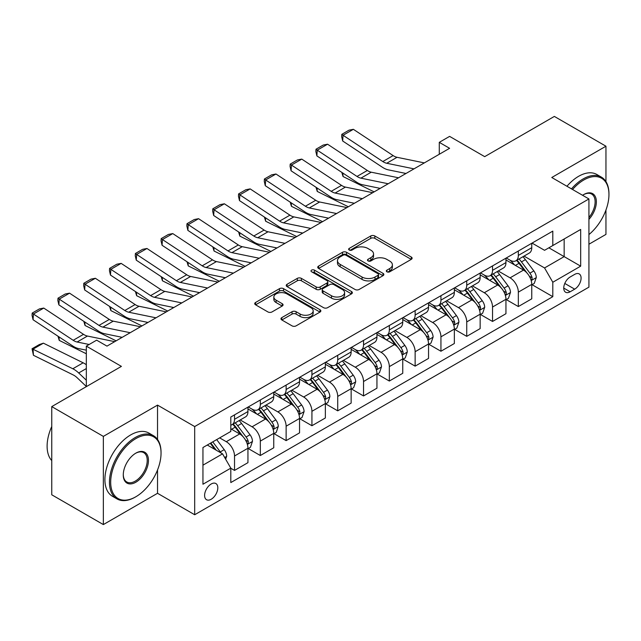 <?xml version="1.0" encoding="UTF-8"?>
<svg xmlns="http://www.w3.org/2000/svg" width="641" height="641" viewBox="0 0 641 641"><rect width="100%" height="100%" fill="white"/><g stroke="black" fill="none" stroke-linecap="round" stroke-linejoin="round"><path stroke-width="0.96" d="M386.916 271.792A2.003 1.162 0 0 0 389.752 271.792L411.274 259.365A2.868 1.651 0 0 0 412.115 258.195A2.868 1.651 0 0 0 411.274 257.025L374.809 235.968A2.868 1.651 0 0 0 370.754 235.968L349.233 248.404A2.003 1.162 0 0 0 348.64 249.221A2.003 1.162 0 0 0 349.233 250.038A2.003 1.162 0 0 0 352.069 250.038L354.85 248.428A9.166 5.296 0 0 1 367.822 248.428L370.859 250.182A9.166 5.296 0 0 1 373.543 253.924A9.166 5.296 0 0 1 370.859 257.666L368.07 259.276A2.003 1.162 0 0 0 367.485 260.094A2.003 1.162 0 0 0 368.07 260.919A2.003 1.162 0 0 0 370.907 260.919L373.695 259.309A9.166 5.296 0 0 1 386.659 259.309L389.696 261.063A9.166 5.296 0 0 1 392.388 264.805A9.166 5.296 0 0 1 389.696 268.547L386.916 270.157A2.003 1.162 0 0 0 386.323 270.975A2.003 1.162 0 0 0 386.916 271.792L386.916 270.157M211.201 499.251A9.343 5.392 120 0 0 217.307 491.022A9.343 5.392 120 0 0 215.873 483.538A9.343 5.392 120 0 0 211.201 484.003A9.343 5.392 120 0 0 205.104 492.232A9.343 5.392 120 0 0 206.53 499.716A9.343 5.392 120 0 0 211.201 499.251M281.816 317.615A2.868 1.651 0 0 0 280.974 318.785A2.868 1.651 0 0 0 281.816 319.955L292.048 325.86A2.868 1.651 0 0 0 296.094 325.86L320.003 312.063A2.868 1.651 0 0 0 320.845 310.893A2.868 1.651 0 0 0 320.003 309.723L283.538 288.666A2.868 1.651 0 0 0 279.484 288.666L255.575 302.472A2.868 1.651 0 0 0 254.733 303.642A2.868 1.651 0 0 0 255.575 304.812L267.938 311.943A2.868 1.651 0 0 0 271.984 311.943L282.216 306.037A2.868 1.651 0 0 0 283.058 304.868A2.868 1.651 0 0 0 282.216 303.698L276.087 300.156A7.668 4.423 0 0 1 273.843 297.031A7.668 4.423 0 0 1 278.579 292.945A7.668 4.423 0 0 1 286.928 293.899L310.941 307.76A7.668 4.423 0 0 1 313.185 310.893A7.668 4.423 0 0 1 308.449 314.979A7.668 4.423 0 0 1 300.1 314.018L296.094 311.71A2.868 1.651 0 0 0 292.048 311.71L281.816 317.615L281.816 319.955M605.953 181.627L605.953 146.212L554.353 116.422L484.692 156.644L449.605 136.381L439.285 142.342L449.605 148.303L106.967 346.124L96.647 340.163L86.327 346.124L86.327 386.635M157.534 439.446L157.534 405.112L103.353 436.393L51.753 406.602L121.413 366.38L86.327 346.124M157.534 405.112L194.688 426.561L588.927 198.95L588.927 287.136L194.688 514.747L194.688 426.561M605.953 146.212L551.773 177.501L588.927 198.95M355.058 289.484A2.868 1.651 0 0 0 359.104 289.484L383.014 275.686A2.868 1.651 0 0 0 383.855 274.516A2.868 1.651 0 0 0 383.014 273.346L346.549 252.29A2.868 1.651 0 0 0 342.494 252.29L318.585 266.095A2.868 1.651 0 0 0 317.744 267.265A2.868 1.651 0 0 0 318.585 268.435L355.058 289.484M312.399 272.225A2.003 1.162 0 0 1 314.435 272.513L314.435 270.125L351.508 291.535A2.868 1.651 0 0 1 352.35 292.705A2.868 1.651 0 0 1 351.508 293.874L327.599 307.672A2.868 1.651 0 0 1 323.553 307.672L287.08 286.623L287.08 284.284A2.868 1.651 0 0 0 286.239 285.453A2.868 1.651 0 0 0 287.08 286.623M287.08 284.284L297.312 278.37A2.868 1.651 0 0 1 301.366 278.37L316.157 286.912A2.868 1.651 0 0 0 320.204 286.912L326.99 282.993A2.868 1.651 0 0 0 327.831 281.824A2.868 1.651 0 0 0 326.99 280.654L311.598 271.768A2.003 1.162 0 0 1 311.005 270.943A2.003 1.162 0 0 1 312.247 269.877A2.003 1.162 0 0 1 314.435 270.125M103.353 436.393L103.353 524.578L51.753 494.788L51.753 406.602M588.927 244.229L605.953 234.398L605.953 210.016M574.689 274.38L570.145 277A9.046 5.224 120 0 0 564.232 284.981A9.046 5.224 120 0 0 565.618 292.232A9.046 5.224 120 0 0 570.145 291.783L574.689 289.163A9.046 5.224 120 0 0 580.602 281.183A9.046 5.224 120 0 0 579.208 273.931A9.046 5.224 120 0 0 574.689 274.38M532.062 243.099L544.554 250.31L552.806 245.543L552.806 231.121L230.808 417.027L230.808 431.449L202.949 447.53L202.949 484.235L230.808 468.146L230.808 482.569L552.806 296.671L552.806 282.248L544.554 267.946L524.026 256.096M552.806 245.543L580.674 229.454L580.674 266.159L552.806 282.248M103.353 524.578L157.534 493.298L194.688 514.747M439.285 142.342L439.285 154.257M548.888 247.811L564.16 256.624L564.16 238.989L580.674 229.454M544.554 267.946L564.16 256.624L580.674 266.159M202.949 465.174L222.555 453.852L207.283 445.03M230.808 468.267L234.526 470.414L234.526 455.991A11.674 6.739 -120 0 0 226.273 441.697L219.663 437.883M234.526 470.414L247.947 462.666L247.947 448.251A11.674 6.739 -120 0 0 239.686 433.949L230.808 428.821M248.251 448.548L260.326 455.519L260.326 441.096A11.674 6.739 -120 0 0 252.073 426.802L240.215 419.951M260.326 455.519L273.747 447.771L273.747 433.356A11.674 6.739 -120 0 0 265.486 419.054L247.947 408.926M274.052 433.653L286.126 440.623L286.126 426.201A11.674 6.739 -120 0 0 277.874 411.899L266.015 405.056M286.126 440.623L299.547 432.875L299.547 418.453A11.674 6.739 -120 0 0 291.286 404.159L273.747 394.031M299.852 418.757L311.927 425.728L311.927 411.306A11.674 6.739 -120 0 0 303.674 397.003L291.815 390.161M311.927 425.728L325.348 417.98L325.348 403.558A11.674 6.739 -120 0 0 317.087 389.263L299.547 379.127M325.652 403.862L337.727 410.833L337.727 396.41A11.674 6.739 -120 0 0 329.474 382.108L317.624 375.265M337.727 410.833L351.148 403.085L351.148 388.662A11.674 6.739 -120 0 0 342.895 374.368L325.348 364.232M351.46 388.959L363.535 395.938L363.535 381.515A11.674 6.739 -120 0 0 355.274 367.213L343.424 360.37M363.535 395.938L376.948 388.19L376.948 373.767A11.674 6.739 -120 0 0 368.695 359.465L351.148 349.337M377.261 374.064L389.335 381.034L389.335 366.62A11.674 6.739 -120 0 0 381.075 352.318L369.224 345.475M389.335 381.034L402.748 373.294L402.748 358.872A11.674 6.739 -120 0 0 394.495 344.57L376.948 334.442M403.061 359.168L415.136 366.139L415.136 351.725A11.674 6.739 -120 0 0 406.875 337.422L395.024 330.58M415.136 366.139L428.549 358.399L428.549 343.977A11.674 6.739 -120 0 0 420.296 329.674L402.748 319.547M428.861 344.273L440.936 351.244L440.936 336.829A11.674 6.739 -120 0 0 432.675 322.527L420.825 315.684M440.936 351.244L454.349 343.504L454.349 329.081A11.674 6.739 -120 0 0 446.096 314.779L428.549 304.651M454.661 329.378L466.736 336.349L466.736 321.934A11.674 6.739 -120 0 0 458.475 307.632L446.625 300.789M466.736 336.349L480.149 328.601L480.149 314.186A11.674 6.739 -120 0 0 471.896 299.884L454.349 289.756M480.462 314.483L492.536 321.453L492.536 307.031A11.674 6.739 -120 0 0 484.284 292.737L472.425 285.886M492.536 321.453L505.949 313.705L505.949 299.291A11.674 6.739 -120 0 0 497.696 284.989L480.149 274.861M506.262 299.587L518.337 306.558L518.337 292.136A11.674 6.739 -120 0 0 510.084 277.841L498.225 270.991M518.337 306.558L531.758 298.81L531.758 284.396A11.674 6.739 -120 0 0 523.497 270.093L505.949 259.966M506.262 257.994L510.084 260.198A11.674 6.739 -120 0 0 515.917 260.783A11.674 6.739 -120 0 0 518.337 255.43L518.337 251.024M480.462 272.89L484.284 275.093A11.674 6.739 -120 0 0 490.117 275.678A11.674 6.739 -120 0 0 492.536 270.334L492.536 265.919M454.661 287.785L458.475 289.996A11.674 6.739 -120 0 0 464.316 290.573A11.674 6.739 -120 0 0 466.736 285.229L466.736 280.814M428.861 302.68L432.675 304.892A11.674 6.739 -120 0 0 438.516 305.469A11.674 6.739 -120 0 0 440.936 300.124L440.936 295.709M403.061 317.583L406.875 319.787A11.674 6.739 -120 0 0 412.716 320.364A11.674 6.739 -120 0 0 415.136 315.019L415.136 310.605M377.261 332.479L381.075 334.682A11.674 6.739 -120 0 0 386.916 335.259A11.674 6.739 -120 0 0 389.335 329.915L389.335 325.508M351.46 347.374L355.274 349.577A11.674 6.739 -120 0 0 361.115 350.154A11.674 6.739 -120 0 0 363.535 344.81L363.535 340.403M325.652 362.269L329.474 364.473A11.674 6.739 -120 0 0 335.315 365.05A11.674 6.739 -120 0 0 337.727 359.705L337.727 355.298M299.852 377.164L303.674 379.368A11.674 6.739 -120 0 0 309.515 379.945A11.674 6.739 -120 0 0 311.927 374.6L311.927 370.194M274.052 392.06L277.874 394.263A11.674 6.739 -120 0 0 283.715 394.84A11.674 6.739 -120 0 0 286.126 389.496L286.126 385.089M248.251 406.955L252.073 409.158A11.674 6.739 -120 0 0 257.906 409.743A11.674 6.739 -120 0 0 260.326 404.391L260.326 399.984M532.062 284.692L552.806 296.671M515.917 260.783L529.338 253.035A11.674 6.739 -120 0 0 531.758 247.69L531.758 243.276M490.117 275.678L503.538 267.93A11.674 6.739 -120 0 0 505.949 262.586L505.949 258.171M464.316 290.573L477.737 282.825A11.674 6.739 -120 0 0 480.149 277.481L480.149 273.074M438.516 305.469L451.929 297.72A11.674 6.739 -120 0 0 454.349 292.376L454.349 287.969M412.716 320.364L426.129 312.616A11.674 6.739 -120 0 0 428.549 307.271L428.549 302.864M386.916 335.259L400.329 327.511A11.674 6.739 -120 0 0 402.748 322.167L402.748 317.76M361.115 350.154L374.528 342.406A11.674 6.739 -120 0 0 376.948 337.062L376.948 332.655M335.315 365.05L348.728 357.301A11.674 6.739 -120 0 0 351.148 351.957L351.148 347.55M309.515 379.945L322.928 372.205A11.674 6.739 -120 0 0 325.348 366.852L325.348 362.445M283.715 394.84L297.128 387.1A11.674 6.739 -120 0 0 299.547 381.756L299.547 377.341M257.906 409.743L271.327 401.995A11.674 6.739 -120 0 0 273.747 396.651L273.747 392.236M230.808 425.111A11.674 6.739 -120 0 0 232.106 424.638L245.527 416.89A11.674 6.739 -120 0 0 247.947 411.546L247.947 407.131M232.106 424.638A11.674 6.739 -120 0 0 234.526 419.294L234.526 414.879M222.555 453.852L230.808 468.146M157.534 493.298L157.534 469.965M387.717 272.08L389.696 270.935A9.166 5.296 0 0 0 392.388 267.185L392.388 264.805M373.543 253.924L373.543 256.312A9.166 5.296 0 0 1 370.859 260.054L368.871 261.199M411.242 259.389L374.809 238.356A2.868 1.651 0 0 0 370.754 238.356L350.034 250.319M382.973 275.702L346.549 254.669A2.868 1.651 0 0 0 342.494 254.669L318.625 268.451M377.95 275.334A2.003 1.162 0 0 0 378.535 274.516A2.003 1.162 0 0 0 377.95 273.691L345.94 255.214A2.003 1.162 0 0 0 343.103 255.214L340.163 256.913A9.166 5.296 0 0 0 337.478 260.655A9.166 5.296 0 0 0 340.163 264.396L362.045 277.032A9.166 5.296 0 0 0 375.009 277.032L377.95 275.334L377.95 277.713A2.003 1.162 0 0 0 378.535 276.896L378.535 274.516M337.478 260.655L337.478 263.034A9.166 5.296 0 0 0 340.163 266.776L340.163 264.396M377.95 277.713L375.009 279.412A9.166 5.296 0 0 1 362.045 279.412L340.163 266.776M287.12 286.639L297.312 280.758L297.312 278.37M327.831 281.824L327.831 284.211A2.868 1.651 0 0 1 326.99 285.381L320.204 289.299A2.868 1.651 0 0 1 316.157 289.299L301.366 280.758A2.868 1.651 0 0 0 297.312 280.758M314.435 272.513L351.468 293.899M331.501 295.773A7.668 4.423 0 0 0 339.858 296.735A7.668 4.423 0 0 0 344.586 292.641A7.668 4.423 0 0 0 342.342 289.516L333.881 284.628A2.868 1.651 0 0 0 329.827 284.628L323.04 288.554A2.868 1.651 0 0 0 322.207 289.724A2.868 1.651 0 0 0 323.04 290.886L331.501 295.773L331.501 298.153A7.668 4.423 0 0 0 339.858 299.115A7.668 4.423 0 0 0 344.586 295.028L344.586 292.641M322.207 289.724L322.207 292.104A2.868 1.651 0 0 0 323.04 293.274L323.04 290.886M331.501 298.153L323.04 293.274M313.185 310.893L313.185 313.273A7.668 4.423 0 0 1 308.449 317.367A7.668 4.423 0 0 1 300.1 316.406L296.094 314.098A2.868 1.651 0 0 0 292.048 314.098L281.856 319.979M273.843 297.031L273.843 299.411A7.668 4.423 0 0 0 276.087 302.544L276.087 300.156M282.184 306.061L276.087 302.544M319.963 312.087L283.538 291.054A2.868 1.651 0 0 0 279.484 291.054L255.615 304.828M531.758 284.868L534.233 283.442L536.293 277.481A7.732 4.463 -120 0 0 533.825 270.895L525.388 259.637A22.331 12.892 -120 0 0 522.952 256.721M514.571 264.933A22.331 12.892 -120 0 0 509.996 260.15M378.35 187.989L379.704 188.662M342.839 173.054L343.047 176.531L341.805 172.365M374.128 191.875L343.047 176.531M531.052 280.133L531.95 279.164L532.118 277.809A7.732 4.463 -120 0 0 529.907 273.154L521.47 261.897A22.331 12.892 -120 0 0 519.034 258.98M516.958 260.182A18.533 10.705 60 0 1 519.995 263.643L527.134 273.17M516.558 260.414A22.331 12.892 60 0 1 518.994 263.331L524.602 270.814M414.006 168.855L386.723 163.263A14.599 8.429 60 0 1 382.805 161.548L343.047 135.267L342.679 140.996L382.437 167.277A21.89 12.644 -120 0 0 388.302 169.841L406.001 173.479M424.326 162.894L397.043 157.301A14.599 8.429 60 0 1 393.125 155.587L353.367 129.314L343.047 135.267L341.813 134.33L349.033 130.155L353.367 129.314M342.679 140.996L341.661 136.621L341.813 134.33M505.949 299.764L508.433 298.337L510.492 292.376A7.732 4.463 -120 0 0 508.025 285.79L499.587 274.532A22.331 12.892 -120 0 0 497.152 271.616M488.762 279.829A22.331 12.892 -120 0 0 484.195 275.045M352.55 202.885L353.904 203.558M317.039 187.949L317.247 191.427L316.005 187.26M348.327 206.771L317.247 191.427M505.244 295.028L506.15 294.059L506.318 292.705A7.732 4.463 -120 0 0 504.106 288.049L495.669 276.792A22.331 12.892 -120 0 0 493.233 273.875M491.158 275.077A18.533 10.705 60 0 1 494.195 278.539L501.334 288.065M490.758 275.31A22.331 12.892 60 0 1 493.193 278.226L498.802 285.71M480.149 314.659L482.625 313.233L484.692 307.271A7.732 4.463 -120 0 0 482.224 300.685L473.787 289.428A22.331 12.892 -120 0 0 471.351 286.511M462.962 294.732A22.331 12.892 -120 0 0 458.395 289.94M326.75 217.788L328.104 218.453M291.238 202.844L291.447 206.322L290.205 202.163M322.527 221.674L291.447 206.322M479.444 309.923L480.349 308.954L480.518 307.6A7.732 4.463 -120 0 0 478.298 302.953L469.869 291.695A22.331 12.892 -120 0 0 467.433 288.77M465.35 289.972A18.533 10.705 60 0 1 468.395 293.434L475.534 302.961M464.957 290.205A22.331 12.892 60 0 1 467.393 293.121L473.002 300.605M454.349 329.554L456.825 328.128L458.892 322.167A7.732 4.463 -120 0 0 456.424 315.58L447.987 304.323A22.331 12.892 -120 0 0 445.551 301.406M437.162 309.627A22.331 12.892 -120 0 0 432.595 304.844M300.95 232.683L302.296 233.348M265.438 217.74L265.646 221.217L264.404 217.059M296.719 236.569L265.646 221.217M453.644 324.819L454.549 323.849L454.717 322.495A7.732 4.463 -120 0 0 452.498 317.848L444.069 306.59A22.331 12.892 -120 0 0 441.633 303.666M439.55 304.868A18.533 10.705 60 0 1 442.594 308.329L449.734 317.856M439.157 305.1A22.331 12.892 60 0 1 441.593 308.017L447.194 315.5M388.198 183.751L360.915 178.158A14.599 8.429 60 0 1 357.005 176.443L317.247 150.162L316.878 155.891L356.636 182.172A21.89 12.644 -120 0 0 362.502 184.744L380.201 188.374M398.526 177.789L371.235 172.197A14.599 8.429 60 0 1 367.325 170.482L327.567 144.209L317.247 150.162L316.005 149.225L323.232 145.05L327.567 144.209M316.878 155.891L315.861 151.516L316.005 149.225M362.397 198.646L335.115 193.053A14.599 8.429 60 0 1 331.205 191.339L291.447 165.066L291.078 170.786L330.836 197.067A21.89 12.644 -120 0 0 336.701 199.639L354.401 203.269M372.717 192.693L345.435 187.092A14.599 8.429 60 0 1 341.525 185.377L301.767 159.104L291.447 165.066L290.205 164.12L297.432 159.946L301.767 159.104M291.078 170.786L290.061 166.412L290.205 164.12M336.597 213.541L309.315 207.948A14.599 8.429 60 0 1 305.404 206.234L265.646 179.961L265.278 185.69L305.036 211.963A21.89 12.644 -120 0 0 310.901 214.535L328.601 218.164M346.917 207.588L319.635 201.987A14.599 8.429 60 0 1 315.725 200.272L275.967 173.999L265.646 179.961L264.404 179.015L271.632 174.841L275.967 173.999M265.278 185.69L264.26 181.307L264.404 179.015M428.549 344.449L431.024 343.023L433.092 337.062A7.732 4.463 -120 0 0 430.624 330.476L422.187 319.218A22.331 12.892 -120 0 0 419.751 316.301M411.362 324.522A22.331 12.892 -120 0 0 406.795 319.739M275.149 247.578L276.495 248.243M239.638 232.635L239.846 236.12L238.596 231.954M270.919 251.464L239.846 236.12M427.843 339.714L428.741 338.744L428.917 337.39A7.732 4.463 -120 0 0 426.698 332.743L418.269 321.486A22.331 12.892 -120 0 0 415.833 318.569M413.749 319.763A18.533 10.705 60 0 1 416.794 323.224L423.933 332.751M413.349 319.995A22.331 12.892 60 0 1 415.793 322.912L421.393 330.395M310.797 228.436L283.514 222.844A14.599 8.429 60 0 1 279.604 221.129L239.846 194.856L239.478 200.585L279.236 226.858A21.89 12.644 -120 0 0 285.101 229.43L302.8 233.06M321.117 222.483L293.834 216.882A14.599 8.429 60 0 1 289.924 215.168L250.166 188.895L239.846 194.856L238.604 193.911L245.832 189.736L250.166 188.895M239.478 200.585L238.46 196.202L238.604 193.911M588.927 234.558A35.616 20.56 120 0 0 608.95 194.535A35.616 20.56 120 0 0 583.767 180.001A35.616 20.56 120 0 0 572.565 189.504M571.484 188.879A36.489 21.065 -60 0 1 583.15 178.927A36.489 21.065 -60 0 1 601.394 177.124A36.489 21.065 -60 0 1 608.95 193.822L608.95 194.535M582.589 195.289A17.804 10.28 -60 0 1 583.767 194.535L583.767 194.535A17.804 10.28 -60 0 1 596.082 198.926A17.804 10.28 -60 0 1 588.927 219.358M566.948 186.259A36.489 21.065 -60 0 1 578.607 176.307A36.489 21.065 -60 0 1 596.851 174.496L601.394 177.124M588.927 217.491A16.93 9.775 120 0 0 591.611 194.055A16.93 9.775 120 0 0 583.454 194.728M135.243 497.104L135.868 496.751A35.616 20.56 120 0 0 161.043 453.131A35.616 20.56 120 0 0 135.868 438.596A35.616 20.56 120 0 0 110.685 482.208A35.616 20.56 120 0 0 135.868 496.751L135.243 497.112A36.489 21.065 -60 0 1 135.243 497.112A36.489 21.065 -60 0 1 116.999 498.914A36.489 21.065 -60 0 1 111.406 469.677A36.489 21.065 -60 0 1 135.243 437.523A36.489 21.065 -60 0 1 153.487 435.712A36.489 21.065 -60 0 1 161.043 452.418L161.043 453.131M135.868 482.208A17.804 10.28 -60 0 1 123.272 474.941A17.804 10.28 -60 0 1 135.868 453.131L135.868 453.131A17.804 10.28 -60 0 1 148.456 460.406A17.804 10.28 -60 0 1 135.868 482.208M123.28 474.58A16.93 9.775 120 0 0 126.782 481.976A16.93 9.775 120 0 0 135.243 481.143A16.93 9.775 120 0 0 146.308 466.223A16.93 9.775 120 0 0 143.712 452.65A16.93 9.775 120 0 0 135.547 453.323M116.999 498.914L112.463 496.294A36.489 21.065 -60 0 1 106.871 467.057A36.489 21.065 -60 0 1 130.708 434.902A36.489 21.065 -60 0 1 148.944 433.092L153.487 435.712M51.753 460.591A36.489 21.065 -60 0 1 51.753 426.489M402.748 359.353L405.224 357.918L407.291 351.957A7.732 4.463 -120 0 0 404.824 345.371L396.386 334.113A22.331 12.892 -120 0 0 393.951 331.197M385.562 339.418A22.331 12.892 -120 0 0 380.994 334.634M249.349 262.473L250.695 263.139M213.838 247.53L214.046 251.016L212.796 246.849M245.118 266.36L214.046 251.016M402.043 354.609L402.941 353.64L403.117 352.294A7.732 4.463 -120 0 0 400.897 347.638L392.468 336.381A22.331 12.892 -120 0 0 390.032 333.464M387.949 334.658A18.533 10.705 60 0 1 390.994 338.119L398.133 347.646M387.549 334.89A22.331 12.892 60 0 1 389.984 337.807L395.593 345.291M376.948 374.248L379.424 372.814L381.491 366.852A7.732 4.463 -120 0 0 379.023 360.266L370.586 349.008A22.331 12.892 -120 0 0 368.15 346.092M359.761 354.313A22.331 12.892 -120 0 0 355.194 349.529M223.549 277.369L224.895 278.034M188.037 262.425L188.246 265.911L186.996 261.744M219.318 281.255L188.246 265.911M376.243 369.504L377.14 368.535L377.309 367.189A7.732 4.463 -120 0 0 375.097 362.534L366.668 351.276A22.331 12.892 -120 0 0 364.224 348.359M362.149 349.553A18.533 10.705 60 0 1 365.194 353.015L372.333 362.542M361.748 349.786A22.331 12.892 60 0 1 364.184 352.702L369.793 360.194M351.148 389.143L353.624 387.709L355.691 381.756A7.732 4.463 -120 0 0 353.215 375.169L344.786 363.904A22.331 12.892 -120 0 0 342.35 360.987M333.961 369.208A22.331 12.892 -120 0 0 329.386 364.425M197.749 292.264L199.095 292.929M162.229 277.321L162.445 280.806L161.195 276.64M193.518 296.15L162.445 280.806M350.443 384.4L351.34 383.43L351.508 382.084A7.732 4.463 -120 0 0 349.297 377.429L340.86 366.171A22.331 12.892 -120 0 0 338.424 363.255M336.349 364.457A18.533 10.705 60 0 1 339.393 367.91L346.525 377.437M335.948 364.681A22.331 12.892 60 0 1 338.384 367.597L343.993 375.089M325.348 404.038L327.823 402.604L329.883 396.651A7.732 4.463 -120 0 0 327.415 390.065L318.986 378.807A22.331 12.892 -120 0 0 316.55 375.882M308.161 384.103A22.331 12.892 -120 0 0 303.586 379.32M171.948 307.159L173.294 307.824M136.429 292.224L136.645 295.701L135.395 291.535M167.718 311.045L136.645 295.701M324.642 399.303L325.54 398.325L325.708 396.979A7.732 4.463 -120 0 0 323.497 392.324L315.06 381.066A22.331 12.892 -120 0 0 312.624 378.15M310.548 379.352A18.533 10.705 60 0 1 313.593 382.805L320.724 392.332M310.148 379.576A22.331 12.892 60 0 1 312.584 382.501L318.192 389.984M299.547 418.934L302.023 417.499L304.082 411.546A7.732 4.463 -120 0 0 301.615 404.96L293.185 393.702A22.331 12.892 -120 0 0 290.75 390.778M282.361 398.998A22.331 12.892 -120 0 0 277.785 394.215M146.14 322.054L147.494 322.719M110.629 307.119L110.845 310.597L109.595 306.43M141.917 325.94L110.845 310.597M298.842 414.198L299.74 413.221L299.908 411.875A7.732 4.463 -120 0 0 297.696 407.219L289.259 395.962A22.331 12.892 -120 0 0 286.823 393.045M284.748 394.247A18.533 10.705 60 0 1 287.793 397.7L294.924 407.235M284.348 394.471A22.331 12.892 60 0 1 286.783 397.396L292.392 404.88M284.997 243.34L257.714 237.739A14.599 8.429 60 0 1 253.804 236.024L214.046 209.751L213.669 215.48L253.435 241.753A21.89 12.644 -120 0 0 259.301 244.325L277 247.955M295.317 237.378L268.034 231.778A14.599 8.429 60 0 1 264.124 230.063L224.366 203.79L214.046 209.751L212.804 208.806L220.031 204.639L224.366 203.79M213.669 215.48L212.66 211.097L212.804 208.806M259.196 258.235L231.914 252.634A14.599 8.429 60 0 1 228.004 250.919L188.246 224.646L187.869 230.375L227.627 256.648A21.89 12.644 -120 0 0 233.5 259.22L251.192 262.85M269.516 252.274L242.234 246.681A14.599 8.429 60 0 1 238.324 244.966L198.566 218.685L188.246 224.646L187.004 223.701L194.231 219.534L198.566 218.685M187.869 230.375L186.851 225.993L187.004 223.701M233.396 273.13L206.114 267.529A14.599 8.429 60 0 1 202.203 265.815L162.445 239.542L162.069 245.271L201.827 271.544A21.89 12.644 -120 0 0 207.7 274.116L225.392 277.745M243.716 267.169L216.434 261.576A14.599 8.429 60 0 1 212.524 259.861L172.766 233.58L162.445 239.542L161.203 238.596L168.431 234.43L172.766 233.58M162.069 245.271L161.051 240.888L161.203 238.596M207.596 288.025L180.313 282.425A14.599 8.429 60 0 1 176.403 280.71L136.645 254.437L136.269 260.166L176.027 286.439A21.89 12.644 -120 0 0 181.892 289.011L199.591 292.641M217.916 282.064L190.633 276.471A14.599 8.429 60 0 1 186.723 274.757L146.965 248.484L136.645 254.437L135.403 253.491L142.631 249.325L146.965 248.484M136.269 260.166L135.251 255.783L135.403 253.491M181.796 302.921L154.513 297.32A14.599 8.429 60 0 1 150.603 295.613L110.845 269.332L110.468 275.061L150.226 301.334A21.89 12.644 -120 0 0 156.092 303.906L173.791 307.536M192.116 296.959L164.833 291.367A14.599 8.429 60 0 1 160.923 289.652L121.165 263.379L110.845 269.332L109.603 268.387L116.822 264.22L121.165 263.379M110.468 275.061L109.451 270.678L109.603 268.387M273.747 433.829L276.223 432.403L278.282 426.441A7.732 4.463 -120 0 0 275.814 419.855L267.385 408.597A22.331 12.892 -120 0 0 264.949 405.681M256.56 413.894A22.331 12.892 -120 0 0 251.985 409.11M120.34 336.95L121.694 337.615M84.828 322.014L85.037 325.492L83.795 321.325M116.117 340.836L85.037 325.492M273.042 429.093L273.939 428.116L274.108 426.77A7.732 4.463 -120 0 0 271.896 422.115L263.459 410.857A22.331 12.892 -120 0 0 261.023 407.94M258.948 409.142A18.533 10.705 60 0 1 261.985 412.604L269.124 422.131M258.547 409.375A22.331 12.892 60 0 1 260.983 412.291L266.592 419.775M155.995 317.816L128.713 312.223A14.599 8.429 60 0 1 124.803 310.508L85.037 284.227L84.668 289.956L124.426 316.237A21.89 12.644 -120 0 0 130.291 318.801L147.991 322.439M166.315 311.855L139.033 306.262A14.599 8.429 60 0 1 135.123 304.547L95.365 278.274L85.037 284.227L83.803 283.29L91.022 279.115L95.365 278.274M84.668 289.956L83.651 285.574L83.803 283.29M247.947 448.724L250.423 447.298L252.482 441.337A7.732 4.463 -120 0 0 250.014 434.75L241.585 423.493A22.331 12.892 -120 0 0 239.141 420.576M59.028 336.91L59.236 340.387L57.994 336.221M86.327 353.768L59.236 340.387M247.242 443.989L248.139 443.019L248.307 441.665A7.732 4.463 -120 0 0 246.096 437.01L237.659 425.752A22.331 12.892 -120 0 0 235.223 422.836M233.148 424.038A18.533 10.705 60 0 1 236.184 427.499L243.324 437.026M232.747 424.27A22.331 12.892 60 0 1 235.183 427.186L240.792 434.67M130.195 332.711L102.913 327.118A14.599 8.429 60 0 1 99.002 325.404L59.236 299.123L58.868 304.852L98.626 331.133A21.89 12.644 -120 0 0 104.491 333.705L122.191 337.334M140.515 326.75L113.233 321.157A14.599 8.429 60 0 1 109.323 319.442L69.557 293.169L59.236 299.123L58.002 298.185L65.222 294.011L69.557 293.169M58.868 304.852L57.85 300.477L58.002 298.185M225.648 459.212L226.682 456.232A7.732 4.463 -120 0 0 224.214 449.645L216.69 439.598M43.388 343.167L33.068 349.129L33.436 355.282L32.05 348.76L39.277 344.586L43.388 343.167L83.146 362.806A21.89 12.644 60 0 1 86.327 364.753M32.05 348.76L72.826 368.759A21.89 12.644 60 0 1 78.691 372.966L86.327 380.217M86.327 386.475L77.112 377.717A14.599 8.429 -120 0 0 73.194 374.921L33.436 355.282M220.993 452.947A7.732 4.463 -120 0 0 220.296 451.913L212.764 441.865M210.825 442.979L216.233 450.198M210.288 443.292L214.879 449.413M89.163 344.481L77.112 342.014A14.599 8.429 60 0 1 73.194 340.299L33.436 314.026L33.068 319.747L72.826 346.028A21.89 12.644 -120 0 0 78.691 348.6L86.327 350.162M114.715 341.653L87.432 336.052A14.599 8.429 60 0 1 83.514 334.338L43.756 308.065L33.436 314.026L32.202 313.08L39.422 308.906L43.756 308.065M33.068 319.747L32.05 315.372L32.202 313.08M226.273 441.697L239.686 433.949M252.073 426.802L265.486 419.054M277.874 411.899L291.286 404.159M303.674 397.003L317.087 389.263M329.474 382.108L342.895 374.368M355.274 367.213L368.695 359.465M381.075 352.318L394.495 344.57M406.875 337.422L420.296 329.674M432.675 322.527L446.096 314.779M458.475 307.632L471.896 299.884M484.284 292.737L497.696 284.989M510.084 277.841L523.497 270.093M518.337 255.43L531.758 247.69M518.337 292.136L531.758 284.396M492.536 307.031L505.949 299.291M492.536 270.334L505.949 262.586M466.736 321.934L480.149 314.186M466.736 285.229L480.149 277.481M440.936 336.829L454.349 329.081M440.936 300.124L454.349 292.376M415.136 351.725L428.549 343.977M415.136 315.019L428.549 307.271M389.335 366.62L402.748 358.872M389.335 329.915L402.748 322.167M363.535 381.515L376.948 373.767M363.535 344.81L376.948 337.062M337.727 396.41L351.148 388.662M337.727 359.705L351.148 351.957M311.927 411.306L325.348 403.558M311.927 374.6L325.348 366.852M286.126 426.201L299.547 418.453M286.126 389.496L299.547 381.756M260.326 441.096L273.747 433.356M260.326 404.391L273.747 396.651M234.526 455.991L247.947 448.251M234.526 419.294L247.947 411.546M564.785 283.442L574.689 289.163M563.743 288.089L570.145 291.783M389.696 270.935L389.696 268.547M368.07 260.919L368.07 259.276M370.859 260.054L370.859 257.666M349.233 250.038L349.233 248.404M370.754 238.356L370.754 235.968M374.809 238.356L374.809 235.968M411.274 259.365L411.274 257.025M318.585 268.435L318.585 266.095M342.494 254.669L342.494 252.29M346.549 254.669L346.549 252.29M383.014 275.686L383.014 273.346M362.045 279.412L362.045 277.032M375.009 279.412L375.009 277.032M301.366 280.758L301.366 278.37M316.157 289.299L316.157 286.912M320.204 289.299L320.204 286.912M326.99 285.381L326.99 282.993M351.508 293.874L351.508 291.535M292.048 314.098L292.048 311.71M296.094 314.098L296.094 311.71M300.1 316.406L300.1 314.018M282.216 306.037L282.216 303.698M255.575 304.812L255.575 302.472M279.484 291.054L279.484 288.666M283.538 291.054L283.538 288.666M320.003 312.063L320.003 309.723M531.173 280.558L536.245 277.633M521.47 261.897L525.388 259.637M515.388 265.414L518.994 263.331M529.907 273.154L533.825 270.895M529.29 276.175L532.118 277.809M386.723 163.263L397.043 157.301M382.805 161.548L393.125 155.587M505.372 295.453L510.444 292.528M495.669 276.792L499.587 274.532M489.588 280.309L493.193 278.226M504.106 288.049L508.025 285.79M503.489 291.07L506.318 292.705M479.572 310.348L484.644 307.424M469.869 291.695L473.787 289.428M463.788 295.205L467.393 293.121M478.298 302.953L482.224 300.685M477.689 305.973L480.518 307.6M453.772 325.243L458.844 322.319M444.069 306.59L447.987 304.323M437.987 310.1L441.593 308.017M452.498 317.848L456.424 315.58M451.889 320.869L454.717 322.495M360.915 178.158L371.235 172.197M357.005 176.443L367.325 170.482M335.115 193.053L345.435 187.092M331.205 191.339L341.525 185.377M309.315 207.948L319.635 201.987M305.404 206.234L315.725 200.272M427.972 340.139L433.036 337.214M418.269 321.486L422.187 319.218M412.187 324.995L415.793 322.912M426.698 332.743L430.624 330.476M426.089 335.764L428.917 337.39M283.514 222.844L293.834 216.882M279.604 221.129L289.924 215.168M402.171 355.034L407.235 352.109M392.468 336.381L396.386 334.113M386.387 339.89L389.984 337.807M400.897 347.638L404.824 345.371M400.288 350.659L403.117 352.294M376.371 369.929L381.435 367.005M366.668 351.276L370.586 349.008M360.587 354.785L364.184 352.702M375.097 362.534L379.023 360.266M374.488 365.554L377.309 367.189M350.571 384.824L355.635 381.9M340.86 366.171L344.786 363.904M334.778 369.681L338.384 367.597M349.297 377.429L353.215 375.169M348.688 380.45L351.508 382.084M324.771 399.72L329.835 396.795M315.06 381.066L318.986 378.807M308.978 384.576L312.584 382.501M323.497 392.324L327.415 390.065M322.88 395.345L325.708 396.979M298.97 414.623L304.034 411.69M289.259 395.962L293.185 393.702M283.178 399.471L286.783 397.396M297.696 407.219L301.615 404.96M297.079 410.24L299.908 411.875M257.714 237.739L268.034 231.778M253.804 236.024L264.124 230.063M231.914 252.634L242.234 246.681M228.004 250.919L238.324 244.966M206.114 267.529L216.434 261.576M202.203 265.815L212.524 259.861M180.313 282.425L190.633 276.471M176.403 280.71L186.723 274.757M154.513 297.32L164.833 291.367M150.603 295.613L160.923 289.652M273.17 429.518L278.234 426.594M263.459 410.857L267.385 408.597M257.378 414.374L260.983 412.291M271.896 422.115L275.814 419.855M271.279 425.135L274.108 426.77M128.713 312.223L139.033 306.262M124.803 310.508L135.123 304.547M247.362 444.413L252.434 441.489M237.659 425.752L241.585 423.493M231.577 429.27L235.183 427.186M246.096 437.01L250.014 434.75M245.479 440.03L248.307 441.665M102.913 327.118L113.233 321.157M99.002 325.404L109.323 319.442M224.67 457.514L226.634 456.384M220.296 451.913L224.214 449.645M83.146 362.806L72.826 368.759M86.327 368.559L78.691 372.966M77.112 342.014L87.432 336.052M73.194 340.299L83.514 334.338"/></g></svg>

